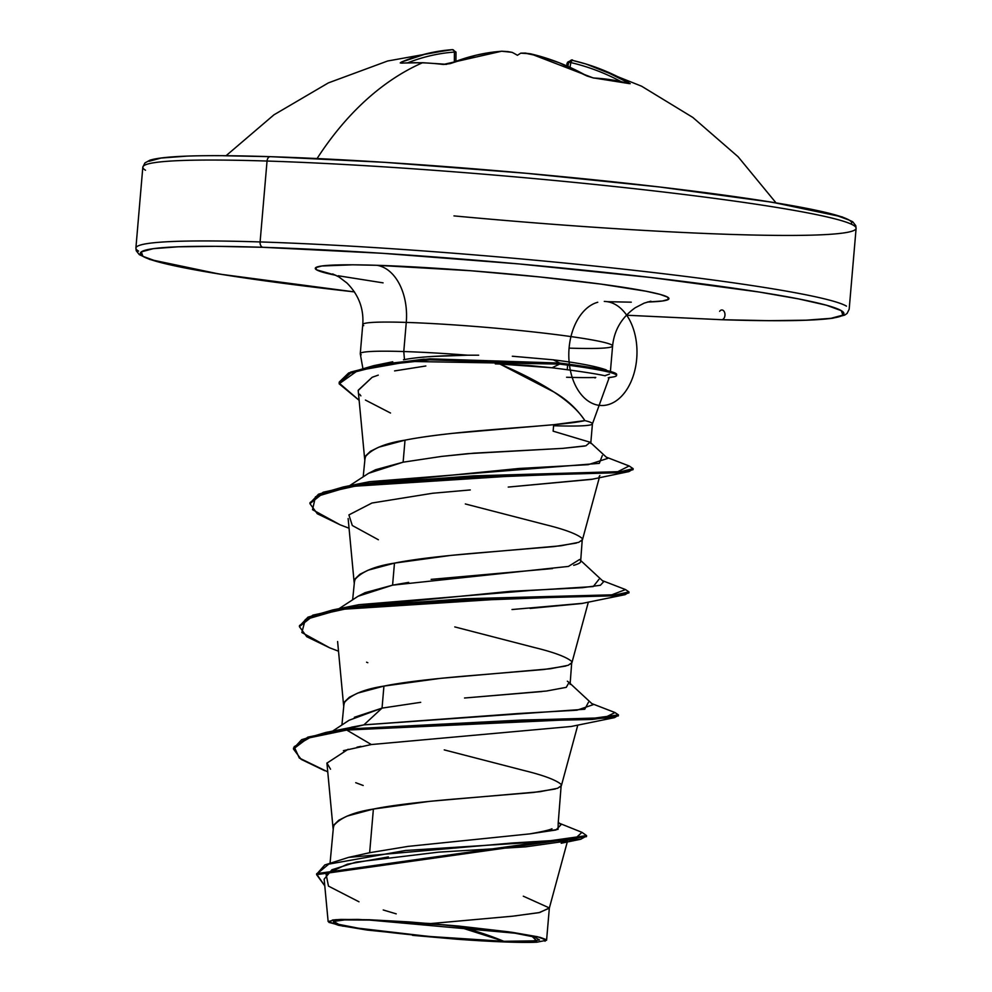 <?xml version="1.0" encoding="UTF-8"?>
<svg xmlns="http://www.w3.org/2000/svg" width="992" height="992" viewBox="0 0 992 992"><rect width="100%" height="100%" fill="white"/><g stroke="black" fill="none" stroke-linecap="round" stroke-linejoin="round"><path stroke-width="1.49" d="M401.872 63.141A357.132 251.571 61 0 1 422.332 62.818A2.443 1.6 -88.2 0 1 422.84 62.719A2.443 1.6 91.8 0 0 422.332 62.818A357.951 234.261 91.8 0 0 317.08 158.534A357.951 234.261 -88.2 0 1 422.332 62.818A357.132 251.571 -119 0 0 401.872 63.141L400.235 62.93L401.351 62.087L426.634 53.692L452.377 49.662A357.17 233.095 89.9 0 0 449.574 49.885A357.17 233.095 89.9 0 0 401.351 62.087A2.443 1.786 67.1 0 1 403.112 62.992A2.443 1.786 -112.9 0 0 401.351 62.087L401.872 63.141A2.443 1.649 -93.7 0 1 402.281 63.054A2.443 1.649 86.3 0 0 401.872 63.141L402.256 63.054A2.443 1.649 86.3 0 1 402.653 63.091M443.226 64.468A357.132 251.571 -119 0 0 422.332 62.818A357.132 251.571 61 0 1 443.226 64.468A2.443 1.538 -82.9 0 1 443.784 64.368A2.443 1.538 97.1 0 0 443.226 64.468L450.095 63.637L443.226 64.468M586.074 64.046L601.561 69.465L630.218 83.663L611.704 79.881L593.514 78.008L586.904 75.962L559.252 62.781L540.169 56.321L524.731 53.109A357.492 235.005 98.4 0 0 520.8 53.159A262.595 8.159 139.8 0 0 517.427 55.292A262.595 34.162 -130 0 0 512.145 52.378A357.492 270.295 -88.6 0 0 507.693 51.572L501.927 51.237L488.882 52.7L475.875 55.267L450.095 63.637A2.443 1.748 -112.4 0 0 449.351 63.736A2.443 1.748 67.6 0 1 450.095 63.637A357.17 234.248 -86.2 0 1 501.927 51.237A2.443 1.835 -94 0 0 501.307 51.286A2.443 1.835 86 0 1 501.927 51.237L507.693 51.572A2.443 1.587 -80.4 0 1 507.941 51.584A2.443 1.587 99.6 0 0 507.693 51.572A357.492 270.295 91.4 0 1 512.145 52.378L511.884 52.34M851.148 224.08A353.065 21.836 -175.1 0 0 655.328 186.496A353.065 21.836 -175.1 0 0 270.63 156.686A4.886 3.199 91.8 0 0 270.345 156.662A4.886 3.199 91.8 0 0 267.046 161.039A357.951 22.146 4.9 0 1 628.11 187.996A357.951 22.146 4.9 0 1 853.418 225.246A357.951 22.146 4.9 0 1 731.898 234.447A357.951 22.146 4.9 0 1 545.575 223.721M503.862 941.309L455.936 926.02A650.814 425.928 -88.2 0 1 503.862 941.309L528.699 941.458L539.499 939.957L534.651 937.056L514.885 933.187L444.416 924.941L369.396 920.068L514.885 933.187L532.072 936.398L536.66 940.8L503.862 941.309A103.54 6.411 4.9 0 1 376.117 930.732A103.54 6.411 4.9 0 1 341.322 920.092A103.54 6.411 4.9 0 1 369.396 920.068L344.571 919.931L333.758 921.419L338.607 924.321L358.385 928.202L428.842 936.436L503.862 941.309M853.418 225.246A357.951 22.146 -175.1 0 0 628.11 187.996A357.951 22.146 -175.1 0 0 267.046 161.039L260.102 241.936A357.951 22.146 4.9 0 1 621.178 268.894A357.951 22.146 4.9 0 1 846.486 306.144A357.951 22.146 -175.1 0 0 621.178 268.894A357.951 22.146 -175.1 0 0 260.102 241.936A4.886 3.199 91.8 0 0 262.855 247.293A353.065 21.836 4.9 0 1 758.93 291.995A353.065 21.836 4.9 0 1 721.37 319.697A4.886 3.199 91.8 0 0 721.655 319.722A4.886 3.199 91.8 0 0 724.792 313.063A4.886 3.199 91.8 0 0 719.634 311.327M569.086 348.13A125.376 7.75 -175.1 0 0 611.655 344.906A125.376 7.75 -175.1 0 0 532.729 331.861A125.376 7.75 -175.1 0 0 406.274 322.412A52.068 34.075 91.8 0 0 376.898 265.298L352.954 264.814L321.817 265.992L315.828 267.604L316.609 269.836L335.966 275.33A177.444 10.974 4.9 0 1 376.898 265.298A52.068 34.075 -88.2 0 1 406.274 322.412A125.376 7.75 -175.1 0 0 363.704 325.636M604.55 301.432L604.55 301.432A52.068 34.075 91.8 0 0 604.289 301.419A52.068 34.075 -88.2 0 1 632.809 377.171A52.068 34.075 -88.2 0 1 574.963 384.487A52.068 34.075 -88.2 0 1 597.767 302.25M605.182 375.794C594.927 373.575 577.208 370.896 552.011 367.772L499.918 364.039L553.97 392.038C566.668 399.33 576.96 408.853 584.871 420.608A111.935 6.919 4.9 0 1 592.422 423.646A111.935 6.919 4.9 0 1 553.598 425.729L553.127 431.16L590.141 442.246L585.9 445.805L562.712 448.372L584.697 446.065M361.212 354.764A125.376 7.75 4.9 0 1 403.769 351.54L406.274 322.412L403.769 351.54L404.476 359.612L403.769 351.54A125.376 7.75 -175.1 0 0 360.27 353.772M594.977 377.977L595.758 377.456A125.376 7.75 4.9 0 1 566.593 377.258M567.238 369.743L567.598 365.465M431.619 356.512L467.616 355.186A125.376 7.75 -175.1 0 0 403.769 351.54A125.376 7.75 4.9 0 1 467.616 355.186L478.677 355.186M512.318 356.227L553.3 359.823C578.41 362.936 596.056 366.296 606.261 369.904M609.448 374.12L604.798 375.708M368.503 473.358L375.633 469.712L403.124 462.185L441.552 456.419L474.164 453.146L562.712 448.372L467.852 453.654L441.552 456.419L403.124 462.185L405.021 440.15L403.124 462.185L368.652 473.271L349.519 485.733M378.274 375.125L372.186 377.27L358.186 390.278L364.746 459.966L365.75 455.799L370.438 451.298L378.746 447.194L405.021 440.15C460.35 429.176 559.711 426.647 584.871 420.608L553.883 424.675L452.836 433.33C432.611 435.55 416.677 437.819 405.021 440.15C384.946 443.3 371.653 448.905 365.168 456.977L363.196 476.83M555.346 788.987L533.312 792.484L455.812 798.957C418.302 802.131 390.823 805.492 373.389 809.05L369.644 852.711L408.233 846.362L529.753 833.888C542.153 831.718 549.556 830.006 551.961 828.766M444.242 749.89L524.036 770.524C543.43 775.26 555.842 779.898 561.249 784.436L558.149 823.819M561.41 785.565L560.207 787.028M565.886 666.016L543.852 669.513L466.352 675.986C428.842 679.16 401.363 682.533 383.929 686.092L382.044 708.114L420.695 702.324M464.529 698.008L541.954 691.548M454.782 626.919L534.576 647.565C553.97 652.29 566.382 656.927 571.789 661.478L570.09 684.418M571.95 662.594L570.747 664.07M576.426 543.058L554.392 546.555L476.892 553.015C439.382 556.19 411.903 559.562 394.469 563.121L392.584 585.156L408.679 582.378M431.123 579.378L552.519 568.577M573.686 565.316L574.554 565.08C579.613 563.58 581.572 562.067 580.432 560.542M465.335 503.961L545.116 524.594C564.522 529.331 576.922 533.969 582.329 538.507L580.642 561.46M582.49 539.636L581.3 541.099M559.426 823.286L581.957 832.338L574.566 839.195L512.318 843.002L348.638 857.373L369.644 852.711L373.389 809.05C353.313 812.2 340.033 817.805 333.548 825.877L330.113 862.594M354.355 717.29L382.044 708.114L383.929 686.092C363.853 689.229 350.573 694.834 344.088 702.919L341.918 724.991M358.038 596.291L365.093 592.67L392.584 585.156L394.469 563.121C374.393 566.258 361.113 571.876 354.628 579.948L352.644 599.8M721.655 319.722A4.886 3.199 -88.2 0 1 721.37 319.697L769.023 320.664L806.025 320.193L830.974 318.32L842.89 315.109L841.34 310.682L826.361 305.201L798.535 298.902L758.93 291.995L650.888 277.5L518.68 263.909L382.416 253.295L262.855 247.293A353.065 21.836 4.9 0 0 354.454 291.908L275.156 282.224L225.296 274.995L185.702 268.1L157.877 261.789L142.898 256.32L141.335 251.881L153.264 248.67L178.2 246.797L215.214 246.326L262.855 247.293A4.886 3.199 -88.2 0 1 260.102 241.936A357.951 22.146 -175.1 0 0 138.582 251.137A357.951 22.146 4.9 0 1 260.102 241.936L267.046 161.039A357.951 22.146 -175.1 0 0 145.514 170.24A357.951 22.146 4.9 0 1 267.046 161.039A4.886 3.199 -88.2 0 1 270.345 156.662A4.886 3.199 -88.2 0 1 270.63 156.686L222.977 155.719M453.952 215.896A357.951 22.146 -175.1 0 0 731.898 234.447M567.35 840.968L525.537 846.858L438.538 852.153L356.116 862.11L331.923 869.748L324.148 879.16L328.141 921.543L335.767 919.671L357.914 919.41L430.751 923.564L512.492 916.211L538.966 912.665L549.308 908.213L567.275 841.985M523.305 896.198L549.357 907.94L539.685 912.516L513.335 916.124L430.751 923.564L511.959 932.282L537.614 936.746L546.58 940.255L536.883 942.202L504.159 941.941L456.506 939.188L367.127 930.05L338.458 925.276L328.141 921.543M558.285 822.207L560.988 824.749L555.979 829.982L529.753 833.888L558.05 829.349L558.223 822.926M325.748 732.48L363.903 724.879L346.84 729.046L325.748 732.48L301.667 739.66L293.508 748.489M348.638 857.373L324.843 864.937L316.671 874.15M586.57 835.611L586.483 836.64L316.609 874.659L316.696 873.63L586.57 835.611L581.92 832.313M293.446 748.997L293.533 747.968L307.818 737.143L346.84 729.046L346.754 730.062L307.731 738.16L293.446 748.997L301.159 759.364L324.768 770.722M316.609 874.659L324.781 885.868L316.671 874.15L328.749 864.131L405.48 850.491L580.717 839.257L586.371 836.107M388.393 856.914L347.312 864.193L326.046 874.039L328.476 886.116L358.992 901.79M383.234 909.974L396.23 913.855M327.744 771.863L299.311 758.037L294.153 746.691L310.508 737.254L346.754 730.062L371.33 744.546L343.381 750.671M326.914 762.997L330.522 769.184M355.744 782.713L363.171 785.478M348.142 749.27L326.926 763.133L333.114 828.866L334.13 824.699L338.818 820.21L347.113 816.094L373.389 809.05L429.747 801.338L539.809 791.728L557.616 788.28L561.398 785.614L577.815 725.078M337.602 641.526L343.654 705.895L344.67 701.728L349.358 697.24L357.666 693.123L383.929 686.092L440.287 678.379L550.349 668.757L568.156 665.31L571.938 662.656L588.355 602.107M348.142 518.556L354.194 582.936L355.21 578.77L359.898 574.269L368.206 570.152L394.469 563.121L450.827 555.408L560.889 545.786L578.696 542.339L582.478 539.685L599.292 477.71M584.871 420.608C573.264 402.244 544.955 383.383 499.918 364.039L528.091 365.428L552.011 367.772L559.649 364.089L559.748 363.06L553.3 359.823L512.517 356.24M425.841 365.986L394.58 370.909M599.887 475.54L599.094 476.631M592.435 479.186L508.239 487.072L591.455 479.396L628.978 471.584L405.319 480.463L348.428 487.01L315.444 496.831L312.53 509.702L340.107 524.805L349.048 528.24M470.27 489.949L432.611 493.26L371.95 503.018L348.911 514.91L352.296 525.5L378.374 539.747M434.347 493.086L432.611 493.26M582.639 603.322L511.996 609.534M360.852 746.381L357.008 747.162M611.655 344.906A125.376 7.75 -175.1 0 0 532.729 331.861A125.376 7.75 -175.1 0 0 406.274 322.412A125.376 7.75 -175.1 0 0 362.762 324.533M467.616 355.186C437.546 355.694 416.504 357.17 404.476 359.612L403.484 359.774M602.293 455.588L599.317 463.338L369.396 481.715L343.368 486.948L541.892 474.126L617.421 471.882L629.139 465.967L606.286 457.151M598.994 579.303L593.241 586.57L530.807 590.463L358.881 604.686L332.816 609.919L532.444 597.048L611.184 595.064L625.53 589.57L628.978 591.926L616.292 594.716L465.074 598.734L348.886 607.216L312.815 615.152L299.485 625.617L299.398 626.634L312.716 616.168L348.787 608.245L464.988 599.763L616.206 595.733L628.891 592.943L628.978 591.926M588.442 702.274L584.747 709.243L363.903 724.879L346.84 729.046L537.776 719.721L604.463 717.774L614.99 712.541L591.864 703.613M299.472 626.126L307.979 617.16L332.816 609.919M310.012 503.155L318.531 494.19L343.368 486.948M339.264 382.069L348.601 373.004L373.674 365.676L423.534 359.216L559.748 363.06L429.834 358.819L381.238 364.262L350.697 372.087L339.264 382.056L339.165 383.086L350.61 373.104L381.151 365.292L429.747 359.836L559.649 364.089L409.411 361.435L357.653 370.611L339.152 383.817L359.129 400.309L339.165 383.086M346.754 730.062L522.375 721.023L592.1 719.46L618.338 715.914L618.438 714.885L592.187 718.444L522.462 720.006L346.84 729.046L346.754 730.062L371.33 744.546L571.132 726.491L614.556 717.638L346.754 730.062M329.666 647.813L306.764 636.715L299.398 626.634M340.194 524.842L317.304 513.744L309.938 503.663L323.07 493.272L358.62 485.386L473.469 476.879L620.942 472.626L633.045 469.687L633.132 468.658L621.029 471.597L473.556 475.85L358.707 484.356L323.156 492.243L310.037 502.634L309.938 503.663M629.102 465.942L633.132 468.658M614.953 712.529L618.438 714.885M530.1 608.443L581.647 603.533L625.084 594.667L397.494 603.235L339.338 609.733L305.288 619.566L301.853 632.524L329.58 647.776L338.508 651.198M390.526 413.032L365.428 400.061M360.877 395.882L359.674 394.258M358.199 390.464L372.186 377.27M495.281 363.878L499.918 364.039M632.884 469.154L628.978 471.584M628.692 592.41L625.084 594.667M618.152 715.381L614.556 717.638M567.362 681.219L569.061 682.459L566.258 687.344L546.418 691.04L469.935 697.562M332.63 731.092L349.06 720.279L382.044 708.114L363.903 724.879L518.94 713.484L576.96 710.198L593.067 704.729L570.177 683.5M347.126 607.476L510.31 591.344L582.205 587.71L600.396 585.268L603.607 581.758L580.717 560.53M357.666 484.505L519.064 468.472L588.169 464.678L607.674 458.428L590.141 442.246M579.601 559.488L568.453 566.42L392.584 585.156L358.1 596.242L338.979 608.704M376.898 265.298A177.444 10.974 4.9 0 1 603.26 284.419A177.444 10.974 4.9 0 1 647.379 302.027L662.408 300.998L668.41 299.386L667.616 297.154L660.089 294.401L646.114 291.239L601.152 284.134L539.598 276.942L470.816 270.742L376.898 265.298M721.37 319.697L626.336 315.22L721.63 319.722C776.079 321.445 813.192 320.924 832.958 318.172L844.688 315.109L847.094 313.435L849.177 309.219L856.108 228.321L855.761 225.655L852.661 221.712L842.134 216.888L772.371 202.269L659.308 186.955L524.16 173.079L384.673 162.328L270.37 156.662C204.588 154.578 164.449 155.756 149.966 160.171L144.906 162.948L142.823 167.164L135.892 248.062L136.239 250.74L139.339 254.671L149.866 259.495L219.629 274.114L354.466 291.921M338.123 275.751L383.073 282.856M607.327 301.692L631.284 302.176M536.883 942.202A111.29 6.882 4.9 0 1 456.506 939.188L412.486 935.332M343.058 926.206L328.947 922.399L332.593 919.981L341.012 919.423L369.396 919.745L408.89 921.903L458.701 926.057L508.76 931.835L540.169 937.366L546.17 939.585L545.03 941.234M553.3 359.823L559.748 363.06A124.88 7.725 4.9 0 1 613.478 372.422A124.88 7.725 4.9 0 1 616.317 374.964M616.64 374.406A124.88 7.725 -175.1 0 0 559.748 363.06L559.649 364.089A124.88 7.725 4.9 0 1 616.553 375.422A124.88 7.725 4.9 0 1 609.262 377.444A124.88 7.725 -175.1 0 0 613.49 376.91A124.88 7.725 -175.1 0 0 559.649 364.089L552.011 367.772M382.044 708.114L363.903 724.879L351.441 727.21M185.975 156.19L161.026 158.063L149.11 161.274M849.102 220.075L834.123 214.594M806.298 208.295L766.704 201.388L716.844 194.159M658.663 186.893L526.442 173.302L390.191 162.688M327.087 159.042L270.63 156.686M454.348 61.764L454.423 52.08A354.739 231.508 89.9 0 0 407.836 62.769A354.739 231.508 -90.1 0 1 454.423 52.08L454.348 61.764M620.905 81.53A354.739 266.65 -78.8 0 0 570.834 62.583L570.04 67.258L570.834 62.583L568.639 62.26L570.834 62.583A354.739 266.65 101.2 0 1 620.905 81.53M455.923 61.169L455.998 52.08L454.423 52.08A2.443 1.848 -94.1 0 0 452.402 49.662A2.443 1.848 85.9 0 1 454.423 52.08M568.441 63.426L566.928 63.55L568.441 63.426M530.323 53.779L520.8 53.159A357.492 235.005 -81.6 0 1 524.731 53.109A2.443 1.835 -90 0 0 524.136 53.109M524.408 53.072A2.443 1.835 90 0 1 524.731 53.109L530.46 53.804A2.443 1.6 -76.9 0 1 530.695 53.841A2.443 1.6 103.1 0 0 530.46 53.804A357.17 269.638 96.7 0 1 586.904 75.962A2.443 1.525 -60.5 0 1 587.413 76.111A2.443 1.525 119.5 0 0 586.904 75.962L593.514 78.008A2.443 1.786 -87.1 0 0 592.856 77.81M530.683 53.841L592.881 77.81A2.443 1.786 92.9 0 1 593.514 78.008A357.132 219.753 -54.5 0 1 629.04 83.613A2.443 1.872 -74.6 0 0 628.668 83.464A2.443 1.872 105.4 0 1 629.04 83.613L628.792 82.584A2.443 1.562 119.8 0 0 627.217 83.068A2.443 1.562 -60.2 0 1 628.792 82.584A357.17 268.485 -78.8 0 0 586.036 64.034A357.17 268.485 -78.8 0 0 573.041 60.537A2.443 1.612 103.2 0 0 572.967 60.512A2.443 1.612 103.2 0 0 570.834 62.583A2.443 1.612 -76.8 0 1 572.967 60.512L586.024 64.021L641.613 86.217L692.813 117.428L738.073 156.724L776.029 202.864M520.8 53.159A262.595 8.159 139.8 0 0 517.427 55.292A262.595 34.162 -130 0 0 512.145 52.378M511.984 52.316L501.617 51.224L443.784 64.368L446.735 64.319L422.815 62.719L402.256 63.054M360.27 353.685L362.762 324.558C363.915 308.648 358.645 294.798 346.952 283.018L338.892 276.917L332.667 273.916M592.41 423.919L609.286 377.394M362.836 368.144L360.27 353.822M650.864 301.196L644.23 303.106L635.252 307.731C621.724 317.353 614.172 330.1 612.597 345.985L610.415 371.343M590.761 443.399L592.435 423.807M549.357 907.94L546.58 940.255M561.212 843.237L580.717 839.257M392.733 361.77L373.674 365.676M602.404 580.642L625.53 589.57M367.809 662.706L366.569 662.21M616.64 374.468L616.553 375.497M608.232 377.803L613.031 376.985M455.998 52.068L452.402 49.662L449.574 49.885L387.612 61.008L328.377 82.894L273.928 114.836L226.064 155.719M568.912 61.479L567.523 62.285L566.568 65.72M572.967 60.512C572.347 59.297 570.908 59.867 568.652 62.236L567.945 66.328M524.433 53.072L525.909 53.146M592.881 77.81L628.928 83.551"/></g></svg>
